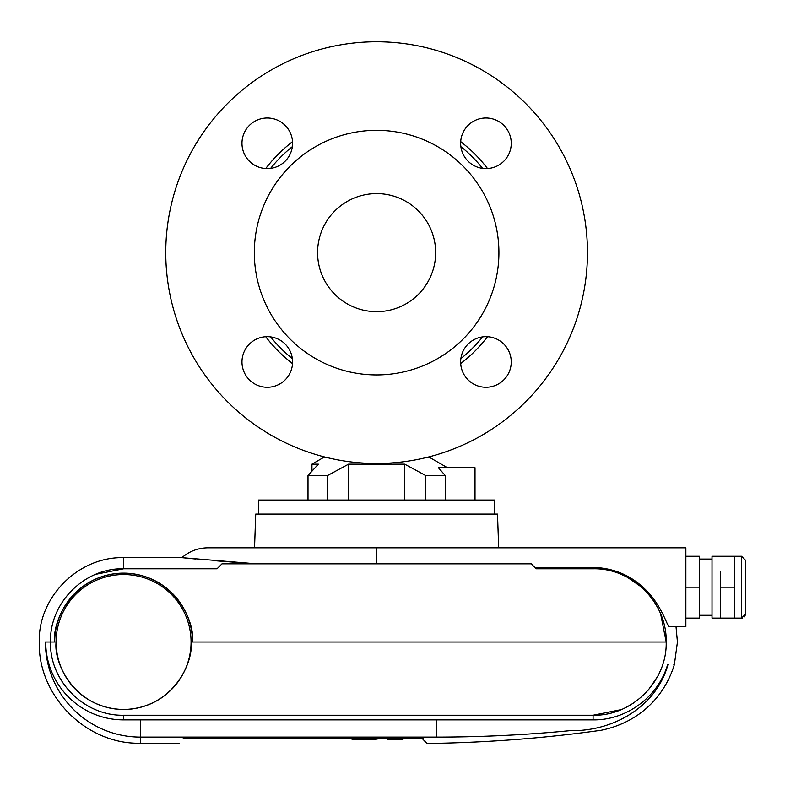 <?xml version="1.0" encoding="UTF-8"?>
<svg xmlns="http://www.w3.org/2000/svg" width="785" height="785" viewBox="0 0 785 785"><rect width="100%" height="100%" fill="white"/><g stroke="black" fill="none" stroke-linecap="round" stroke-linejoin="round"><path stroke-width="1.18" d="M475.013 500.035L475.013 467.703L438.383 467.703L445.232 475.524L445.232 500.035M494.697 514.087L494.697 500.035L258.54 500.035L258.54 514.087M445.232 475.524L425.656 475.524L425.656 500.035M425.656 475.524L404.677 464.161L404.677 500.035M323.538 456.693L322.861 457.861L311.949 464.161L311.949 470.833L308.005 475.524L308.005 500.035M348.56 500.035L348.56 464.161L327.571 475.524L308.005 475.524L318.357 464.161L311.949 464.161M327.571 475.524L327.571 500.035M348.56 464.161L404.677 464.161M424.989 457.861L430.366 457.861L447.411 467.703M322.861 457.861L328.248 457.861M140.456 719.874L140.456 737.095L436.254 737.095C442.308 745.259 442.308 745.259 436.254 737.095C442.308 745.259 442.308 745.259 436.254 737.095C481.234 737.076 525.803 734.927 569.949 730.658C613.831 731.62 656.868 706.117 667.996 664.355C676.533 664.355 676.533 664.355 667.996 664.355L667.682 664.355C658.556 696.619 626.616 720.394 593.087 719.874L123.588 719.874C80.61 719.874 45.726 684.981 45.726 642.002L56.118 642.002C53.409 661.745 73.653 708.561 123.588 709.483C173.534 708.561 193.777 661.745 191.069 642.002A67.471 67.471 0 0 0 123.588 574.532A67.471 67.471 0 0 0 56.118 642.002A67.471 67.471 0 0 0 123.588 709.483A67.471 67.471 0 0 0 191.069 642.002L666.19 642.002C667.211 602.919 632.367 567.82 593.087 568.782L536.175 568.782L535.606 568.212M179.117 743.218L140.456 743.218L140.456 737.095C88.008 737.095 45.422 694.489 45.422 642.002L54.714 642.002C51.947 621.857 72.612 574.07 123.588 573.129C174.574 574.07 195.239 621.857 192.472 642.002L666.19 642.002L660.656 613.978M593.087 719.874L593.087 715.233L621.112 709.65M627.529 706.618L633.681 702.928M643.209 695.343L644.691 693.911M648.204 690.162L657.565 676.572M659.351 673L660.597 670.174M676.003 626.548L677.435 642.002L674.413 664.355L673.824 664.355M123.588 719.874L123.588 715.233L593.087 715.233C632.19 716.185 667.211 681.272 666.19 642.002M183.337 738.165C177.714 744.896 177.714 744.896 183.337 738.165L422.978 738.165L423.714 739.156M425.176 741.118L425.794 741.953M422.978 738.165C427.992 744.896 427.992 744.896 422.978 738.165L183.229 738.224M123.588 715.233C84.515 716.195 49.465 681.262 50.495 642.002C49.435 602.87 84.446 567.79 123.588 568.782L217.062 568.782L217.622 568.212M401.066 738.224L401.066 739.45L401.076 738.224L401.076 739.45L387.358 739.45L387.358 738.224L378.144 738.224L375.829 739.45L352.494 739.45L350.179 738.224L352.494 739.45M440.797 743.218L426.736 743.218L421.938 738.224L402.95 738.224L402.95 739.45L401.734 739.45M400.144 739.45L400.144 738.224M251.848 563.453L181.894 557.664C189.381 551.217 198.055 547.94 207.937 547.822L376.614 547.822L376.614 563.846M534.791 567.398L593.087 567.398C614.675 567.977 632.877 576.141 647.684 591.88C662.344 607.148 667.623 627.225 669.144 626.548L685.864 626.548L685.864 547.822L376.614 547.822M95.711 574.306L123.588 568.782L123.588 557.664L181.894 557.664L195.7 559.028M213.275 560.598L236.923 562.443M669.144 626.548C678.289 626.548 678.289 626.548 669.144 626.548M217.062 568.782L221.988 563.846L531.239 563.846L536.175 568.782M657.653 607.59L653.964 601.398M646.408 591.87L644.966 590.369M641.178 586.817L627.647 577.466M623.908 575.591L621.337 574.453M192.472 642.002A68.874 68.874 0 0 0 123.588 573.129A68.874 68.874 0 0 0 54.714 642.002M498.681 547.822L497.504 514.087L255.724 514.087L254.546 547.822M317.582 252.633A59.042 59.042 0 0 0 406.139 303.756A59.042 59.042 0 0 0 406.139 201.5A59.042 59.042 0 0 0 317.582 252.633M254.32 252.633A122.293 122.293 0 0 0 437.765 358.539A122.293 122.293 0 0 0 437.765 146.716A122.293 122.293 0 0 0 254.32 252.633M165.763 252.633A210.851 210.851 0 0 0 482.039 435.233A210.851 210.851 0 0 0 482.039 70.022A210.851 210.851 0 0 0 165.763 252.633M460.648 361.963A25.306 25.306 0 0 1 498.603 340.052A25.306 25.306 0 0 1 498.603 383.875A25.306 25.306 0 0 1 460.648 361.963M511.251 143.292A25.306 25.306 0 0 1 485.954 168.598A25.306 25.306 0 0 1 460.648 143.292A25.306 25.306 0 0 1 485.954 117.985A25.306 25.306 0 0 1 511.251 143.292M241.976 143.292A25.306 25.306 0 0 1 279.931 121.381A25.306 25.306 0 0 1 279.931 165.203A25.306 25.306 0 0 1 241.976 143.292M292.579 361.963A25.306 25.306 0 0 1 267.283 387.27A25.306 25.306 0 0 1 241.976 361.963A25.306 25.306 0 0 1 267.283 336.667A25.306 25.306 0 0 1 292.579 361.963M289.537 144.077L292.53 141.742A139.161 139.161 0 0 0 265.723 168.549A139.161 139.161 0 0 1 292.53 141.742M463.7 144.077L460.707 141.594M463.7 361.178L460.697 363.524A139.161 139.161 0 0 0 487.505 336.716A139.161 139.161 0 0 1 460.697 363.524M289.537 361.178L290.803 362.189M292.53 363.524A139.161 139.161 0 0 1 265.723 336.716A139.161 139.161 0 0 0 292.53 363.524M487.505 168.549A139.161 139.161 0 0 0 460.697 141.742A139.161 139.161 0 0 1 487.505 168.549M685.864 618.109L699.366 618.109L699.366 587.18L685.864 587.18M699.366 587.18L699.366 556.261L685.864 556.261M742.62 617.972L741.531 618.109L741.531 556.261L712.015 556.261L712.015 618.109L720.444 618.109L720.444 571.725M734.505 556.261L734.505 618.109L720.444 618.109M745.75 560.48L741.531 556.261L745.75 560.48L745.75 613.89L744.563 616.824M734.505 587.18L720.444 587.18M436.254 737.095L436.254 719.874M593.087 567.398L593.087 568.782M482.589 336.893A135.383 135.383 0 0 1 460.873 358.598M292.354 358.598A135.383 135.383 0 0 1 270.648 336.893M482.589 168.373A135.383 135.383 0 0 0 460.873 146.658M292.354 146.658A135.383 135.383 0 0 0 270.648 168.373M429.689 456.693L430.366 457.861M674.413 664.355C666.053 692.448 643.17 721.503 601.339 730.227C548.882 737.615 495.364 741.953 440.807 743.228M327.051 738.224L279.166 738.224M238.257 738.224L183.278 738.224M140.456 743.218C86.399 744.631 37.837 696.069 39.25 642.002C38.092 596.943 78.52 556.506 123.588 557.664M377.173 739.107L378.144 738.224L375.917 739.45M378.056 738.351L377.271 739.048M292.52 363.671L287.997 359.932M460.707 363.671L465.23 359.932M292.52 141.594L287.997 145.333M712.015 559.067L699.366 559.067M712.015 615.293L699.366 615.293M734.505 618.109L741.531 618.109L745.75 613.89"/></g></svg>
